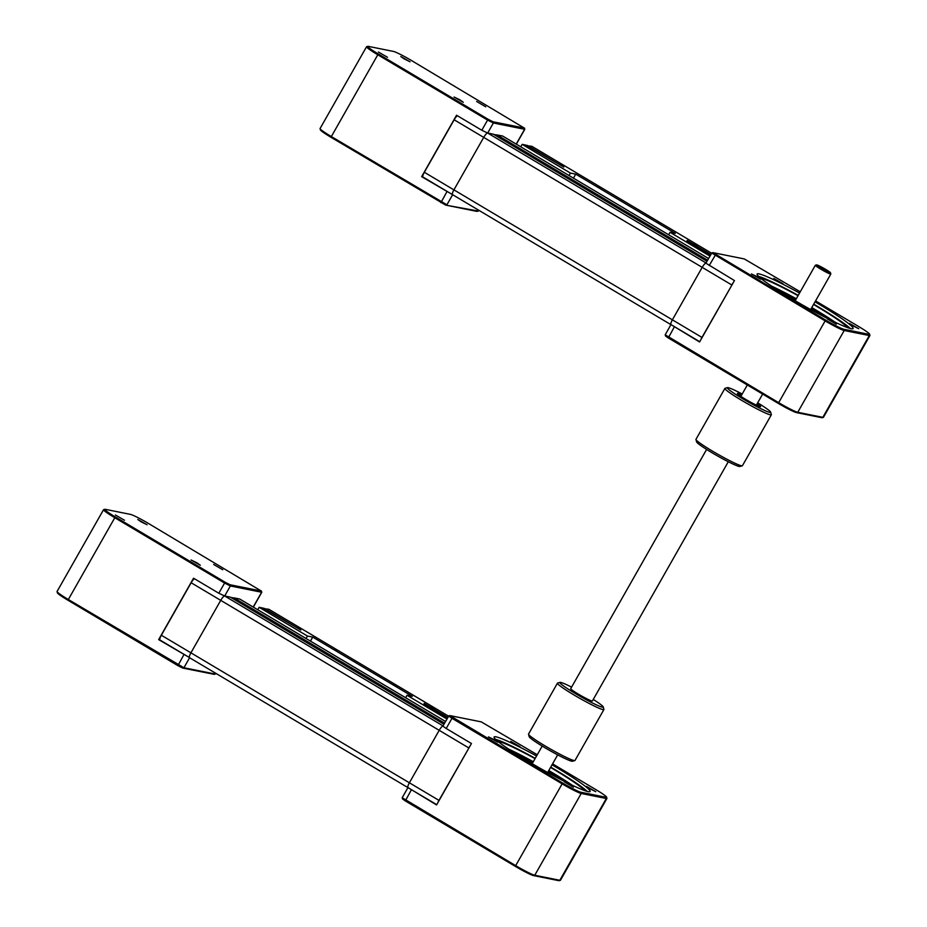 <?xml version="1.0" encoding="UTF-8"?>
<svg xmlns="http://www.w3.org/2000/svg" width="927" height="927" viewBox="0 0 927 927"><rect width="100%" height="100%" fill="white"/><g stroke="black" fill="none" stroke-linecap="round" stroke-linejoin="round"><path stroke-width="1.39" d="M733.269 282.665A5.342 1.275 120.7 0 0 731.774 284.96L702.191 267.358A5.342 1.275 120.7 0 1 705.968 263.001A5.342 1.275 120.7 0 0 702.191 267.358L672.388 319.827L453.917 189.873A5.342 1.275 120.7 0 0 452.503 194.728A5.342 1.275 120.7 0 0 452.608 194.763A5.342 1.275 -59.3 0 1 452.503 194.728A5.342 1.275 -59.3 0 1 453.917 189.873L483.72 137.393L453.917 189.873L424.346 172.271L454.149 119.803A5.342 1.275 -59.3 0 1 457.347 115.724M706.965 261.252L493.349 134.172L487.672 133.036A5.342 1.275 120.7 0 0 483.72 137.393L702.191 267.358L672.388 319.827A5.342 1.275 120.7 0 0 670.939 324.659L422.782 176.941A5.342 1.275 -59.3 0 1 422.747 176.825A5.342 1.275 -59.3 0 1 424.346 172.271L424.242 172.19A5.168 1.228 120.7 0 0 422.7 176.594A5.168 1.228 120.7 0 0 422.724 176.698M502.816 136.153A5.342 1.275 120.7 0 0 502.735 136.084A5.342 1.275 120.7 0 0 502.643 136.037L496.965 134.902L496.362 135.968L496.872 135.052L493.79 134.438M707.568 260.186L496.965 134.902M457.289 115.678A5.168 1.228 120.7 0 0 454.045 119.722L483.72 137.393A5.342 1.275 -59.3 0 1 487.672 133.036L481.808 130.267L487.59 120.081L377.613 54.658A17.81 1.448 -150.4 0 1 366.536 46.756A17.81 1.448 -150.4 0 1 366.64 46.674L367.857 46.35A16.918 1.379 29.6 0 0 378.274 53.94L488.251 119.363L493.071 121.785L524.311 128.065L411.715 60.661A16.918 1.379 29.6 0 0 393.419 51.414L368.343 46.373A16.918 1.379 29.6 0 0 367.857 46.35M445.725 205.122L478.344 211.055L476.976 211.402L445.725 205.122L330.939 137.266A16.918 1.379 -150.4 0 1 320.406 129.873L320.07 128.668A17.81 1.448 29.6 0 0 331.159 136.454L446.907 204.797L452.596 194.774M524.473 128.03L524.612 129.282L493.373 123.001L487.59 120.081L488.251 119.363M454.045 119.722L424.242 172.19M481.808 130.267L456.547 115.238L421.658 176.663L452.214 194.45M366.536 46.756L320.07 128.54A17.81 1.448 29.6 0 0 320.07 128.668M387.498 57.277L378.39 52.028L387.498 57.277M460.024 99.907L463.315 102.294L454.056 97.034L460.024 99.907M476.652 101.483L485.725 106.802L476.652 101.483M404.126 58.864L400.8 56.535L410.058 61.796L404.126 58.864M422.758 176.883L421.658 176.663M731.924 285.029L701.959 337.428L672.388 319.827A5.342 1.275 120.7 0 0 670.939 324.659M711.843 252.967L705.864 263.175L734.462 280.568L699.572 341.982L670.974 324.589L699.734 341.704M702.121 337.498L701.959 337.428A5.342 1.275 120.7 0 0 700.824 339.78M711.658 252.978L824.96 320.777A17.81 1.448 29.6 0 0 844.219 330.499L869.306 335.539A17.81 1.448 29.6 0 0 869.932 335.504A17.81 1.448 29.6 0 0 869.932 335.365L869.596 334.16A16.918 1.379 -150.4 0 1 869.005 334.334L843.918 329.294A16.918 1.379 -150.4 0 1 825.621 320.047L712.898 252.631L744.265 258.923L800.268 291.796M869.932 335.504L823.466 417.289A17.81 1.448 -150.4 0 1 823.35 417.359A17.81 1.448 -150.4 0 1 822.84 417.335L797.753 412.295A17.81 1.448 -150.4 0 1 778.495 402.561L665.192 334.809L670.963 324.601M665.192 334.809L665.528 336.014L668.297 337.961L778.274 403.384A16.918 1.379 29.6 0 0 796.571 412.619L821.658 417.66A16.918 1.379 29.6 0 0 822.145 417.695L823.35 417.359M815.575 300.904L859.062 326.767A16.918 1.379 -150.4 0 1 869.596 334.16M827.278 318.9L836.351 324.207L827.278 318.9M757.394 276.802L760.685 279.201L751.426 273.94L757.394 276.802M782.933 283.697L773.836 278.436L782.933 283.697M852.817 325.783L849.491 323.453L858.75 328.714L852.817 325.783M815.03 301.843A55.203 4.484 -150.4 0 1 853.107 328.564A55.203 4.484 -150.4 0 1 791.461 298.552A55.203 4.484 -150.4 0 1 757.116 274.021A55.203 4.484 -150.4 0 1 799.549 293.048M758.61 276.408A55.203 4.484 -150.4 0 1 798.24 295.365M813.721 304.16A55.203 4.484 -150.4 0 1 850.279 328.482M760.766 278.309A50.753 4.125 -150.4 0 1 798.054 295.678M813.535 304.473A50.753 4.125 -150.4 0 1 847.556 327.613M771.623 286.13A50.753 4.125 -150.4 0 1 796.305 298.772M811.785 307.567A50.753 4.125 -150.4 0 1 835.273 322.295M773.709 287.509A47.509 3.859 -150.4 0 1 796.166 299.004M811.658 307.799A47.509 3.859 -150.4 0 1 833.025 321.205M826.432 317.915A38.853 3.152 29.6 0 0 811.299 308.424M795.818 299.63A38.853 3.152 29.6 0 0 779.908 291.495M786.374 295.493A31.251 2.538 -150.4 0 1 795.505 300.186M810.986 308.981A31.251 2.538 -150.4 0 1 819.677 314.404M818.703 313.894A30.267 2.457 29.6 0 0 810.94 309.05M795.459 300.255A30.267 2.457 29.6 0 0 787.324 296.061M830.488 272.781L830.824 273.986A8.899 0.718 -150.4 0 1 830.824 274.056A8.899 0.718 -150.4 0 1 820.882 269.212A8.899 0.718 -150.4 0 1 815.343 265.261A8.899 0.718 -150.4 0 1 815.389 265.226L816.594 264.89A8.019 0.649 29.6 0 0 821.542 268.482A8.019 0.649 29.6 0 0 830.488 272.781A8.019 0.649 29.6 0 0 823.836 268.32A8.019 0.649 29.6 0 0 816.594 264.89M527.231 145.759L531.831 146.304L711.53 253.198M527.428 145.412L563.836 167.08L526.235 145.18L522.144 144.357L570.441 173.082L569.062 175.527M710.592 254.844L686.988 240.8M668.634 234.763L670.024 232.318L675.296 233.384L575.725 174.149L570.441 173.082M670.024 232.318L709.908 256.049M687.185 240.452L710.789 254.496M693.883 243.847L697.104 245.423L693.883 243.847M656.722 221.75L659.943 223.314L656.722 221.75M597.278 186.385L600.499 187.949L597.278 186.385M560.128 164.276L563.349 165.852L560.128 164.276M575.725 174.149L573.454 178.146M520.754 146.802L522.144 144.357M470.267 745.621A5.342 1.275 120.7 0 0 468.772 747.915L439.201 730.325A5.342 1.275 120.7 0 1 442.967 725.957A5.342 1.275 120.7 0 0 439.201 730.325L409.386 782.794L190.916 652.828A5.342 1.275 120.7 0 0 189.514 657.683A5.342 1.275 120.7 0 0 189.606 657.718A5.342 1.275 -59.3 0 1 189.514 657.683A5.342 1.275 -59.3 0 1 190.916 652.828L220.73 600.36L190.916 652.828L161.344 635.238L191.147 582.77A5.342 1.275 -59.3 0 1 194.357 578.68M443.963 724.207L230.359 597.139L224.682 595.991A5.342 1.275 120.7 0 0 220.73 600.36L439.201 730.325L409.386 782.794A5.342 1.275 120.7 0 0 407.938 787.614L189.502 657.683M239.826 599.109A5.342 1.275 120.7 0 0 239.745 599.039A5.342 1.275 120.7 0 0 239.641 599.004L233.963 597.857L233.361 598.923L233.871 598.019L230.788 597.394M444.566 723.141L233.963 597.857M194.288 578.645A5.168 1.228 120.7 0 0 191.043 582.689L220.73 600.36A5.342 1.275 -59.3 0 1 224.682 595.991L218.807 593.234L224.601 583.048L114.624 517.625A17.81 1.448 -150.4 0 1 103.534 509.711A17.81 1.448 -150.4 0 1 103.65 509.641L104.855 509.305A16.918 1.379 29.6 0 0 115.272 516.895L225.261 582.318L230.07 584.752L261.31 591.032L148.726 523.616A16.918 1.379 29.6 0 0 130.429 514.381L105.342 509.34A16.918 1.379 29.6 0 0 104.855 509.305M103.534 509.711L57.068 591.496A17.81 1.448 29.6 0 0 57.068 591.635A17.81 1.448 29.6 0 0 68.158 599.41L183.917 667.753L215.157 674.033L215.759 673.292M261.472 590.986L261.623 592.249L230.371 585.968L224.601 583.048L225.261 582.318M191.043 582.689L161.24 635.157A5.168 1.228 120.7 0 0 159.699 639.56A5.168 1.228 120.7 0 0 159.734 639.665M218.807 593.234L193.546 578.205L158.656 639.618L189.212 657.417L159.792 639.908A5.342 1.275 -59.3 0 1 159.745 639.792A5.342 1.275 -59.3 0 1 161.344 635.238L161.24 635.157M214.137 674.323L182.735 668.077L177.914 665.656L67.938 600.232A16.918 1.379 -150.4 0 1 57.404 592.84L57.068 591.635M124.508 520.244L115.4 514.983L124.508 520.244M197.022 562.863L200.325 565.261L191.066 560.001L197.022 562.863M213.65 564.45L222.723 569.757L213.65 564.45M141.124 521.82L137.799 519.491L147.057 524.752L141.124 521.82M159.768 639.839L158.656 639.618M468.923 747.996L438.969 800.383L409.386 782.794A5.342 1.275 120.7 0 0 407.938 787.614M407.996 787.66L436.733 804.659M439.12 800.464L438.969 800.383A5.342 1.275 120.7 0 0 437.822 802.747M448.842 715.922L442.886 726.108L446.2 728.495L451.982 718.309L561.959 783.732A17.81 1.448 29.6 0 0 581.229 793.466L606.304 798.506A17.81 1.448 29.6 0 0 606.93 798.46A17.81 1.448 29.6 0 0 606.93 798.332L606.594 797.127A16.918 1.379 -150.4 0 1 606.003 797.29L580.916 792.249A16.918 1.379 -150.4 0 1 562.619 783.014L449.896 715.586L481.275 721.878L537.266 754.752M552.573 763.86L596.061 789.734A16.918 1.379 -150.4 0 1 606.594 797.127M449.896 715.586L448.656 715.945L451.982 718.309L452.643 717.591M606.93 798.46L560.464 880.244A17.81 1.448 -150.4 0 1 560.36 880.326A17.81 1.448 -150.4 0 1 559.838 880.291L534.763 875.25A17.81 1.448 -150.4 0 1 515.493 865.528L402.191 797.73L402.527 798.97L405.308 800.916L515.285 866.339A16.918 1.379 29.6 0 0 533.581 875.586L558.657 880.627A16.918 1.379 29.6 0 0 559.143 880.65L560.36 880.326M564.276 781.855L573.35 787.162L564.276 781.855M494.392 739.758L497.683 742.156L488.425 736.895L494.392 739.758M519.943 746.652L510.835 741.403L519.943 746.652M589.827 788.75L586.501 786.409L595.76 791.67L589.827 788.75M552.04 764.798A55.203 4.484 -150.4 0 1 590.105 791.519A55.203 4.484 -150.4 0 1 528.471 761.507A55.203 4.484 -150.4 0 1 494.114 736.988A55.203 4.484 -150.4 0 1 536.559 756.003M446.2 728.495L471.461 743.524L436.571 804.949L407.973 787.556L402.191 797.73M495.621 739.375A55.203 4.484 -150.4 0 1 535.238 758.321M550.719 767.116A55.203 4.484 -150.4 0 1 587.289 791.449M497.764 741.264A50.753 4.125 -150.4 0 1 535.053 758.645M550.545 767.44A50.753 4.125 -150.4 0 1 584.566 790.569M508.622 749.086A50.753 4.125 -150.4 0 1 533.303 761.727M548.784 770.522A50.753 4.125 -150.4 0 1 572.283 785.25M510.707 750.464A47.509 3.859 -150.4 0 1 533.176 761.959M548.657 770.754A47.509 3.859 -150.4 0 1 570.024 784.172M563.431 780.87A38.853 3.152 29.6 0 0 548.297 771.38M532.816 762.585A38.853 3.152 29.6 0 0 516.918 754.451M523.384 758.448A31.251 2.538 -150.4 0 1 532.504 763.141M547.984 771.936A31.251 2.538 -150.4 0 1 556.687 777.371M555.713 776.849A30.267 2.457 29.6 0 0 547.95 772.006M532.457 763.211A30.267 2.457 29.6 0 0 524.323 759.016M264.23 608.726L268.83 609.259L448.529 716.165M264.427 608.379L300.835 630.036L263.245 608.135L259.143 607.312L307.451 636.049L306.061 638.494M447.602 717.811L423.998 703.767M405.632 697.73L407.023 695.285L412.306 696.339L312.723 637.104L307.451 636.049M407.023 695.285L446.918 719.016M424.195 703.419L447.799 717.452M430.881 706.814L434.103 708.379L430.881 706.814M393.732 684.705L396.953 686.281L393.732 684.705M334.276 649.34L337.498 650.916L334.276 649.34M297.127 627.243L300.348 628.807L297.127 627.243M312.723 637.104L310.452 641.113M257.764 609.757L259.143 607.312M771.345 414.798L742.423 465.725A26.709 2.167 -150.4 0 1 742.26 465.829A26.709 2.167 -150.4 0 1 717.776 454.218A26.709 2.167 -150.4 0 1 695.957 439.525A26.709 2.167 -150.4 0 1 695.968 439.328L724.902 388.401A26.709 2.167 29.6 0 0 746.71 403.291A26.709 2.167 29.6 0 0 771.345 414.798A26.709 2.167 29.6 0 0 771.357 414.601L770.685 412.191A24.925 2.028 -150.4 0 1 747.672 401.634A24.925 2.028 -150.4 0 1 727.475 387.637A24.925 2.028 -150.4 0 1 742.191 394.01M695.957 439.525L696.629 441.936A24.925 2.028 29.6 0 0 716.988 455.644A24.925 2.028 29.6 0 0 739.839 466.49L742.26 465.829M727.475 387.637L725.065 388.297A26.709 2.167 29.6 0 0 724.902 388.401M757.672 402.805A24.925 2.028 -150.4 0 1 770.685 412.191M757.139 403.755A13.36 1.089 -150.4 0 1 760.615 406.652A13.36 1.089 -150.4 0 1 748.286 400.904A13.36 1.089 -150.4 0 1 737.394 393.465A13.36 1.089 -150.4 0 1 741.658 394.96M560.035 682.388L557.625 683.048A26.709 2.167 29.6 0 0 557.463 683.153A26.709 2.167 29.6 0 0 579.607 698.24A26.709 2.167 29.6 0 0 603.906 709.549A26.709 2.167 29.6 0 0 603.917 709.352L603.245 706.942A24.925 2.028 -150.4 0 1 580.557 696.571A24.925 2.028 -150.4 0 1 560.035 682.388A24.925 2.028 -150.4 0 1 571.588 687.127M593.268 699.445A24.925 2.028 -150.4 0 1 603.245 706.942M603.906 709.549L574.983 760.476A26.709 2.167 -150.4 0 1 574.81 760.58A26.709 2.167 -150.4 0 1 550.684 749.167A26.709 2.167 -150.4 0 1 528.517 734.277A26.709 2.167 -150.4 0 1 528.529 734.08L557.463 683.153M528.517 734.277L529.19 736.687A24.925 2.028 29.6 0 0 549.873 750.58A24.925 2.028 29.6 0 0 572.399 761.241L574.81 760.58M728.286 461.75L592.399 700.963A12.468 1.008 -150.4 0 1 581.055 695.69A12.468 1.008 -150.4 0 1 570.719 688.657L706.617 449.433M502.735 136.084L708.518 258.494L502.643 136.037M706.015 262.92L487.672 133.036L493.373 123.001L493.071 121.785M476.976 211.402L478.622 210.255M516.212 144.091L524.612 129.282L524.311 128.065M378.274 53.94L330.939 137.266M440.916 202.689L446.918 191.692M709.19 265.539L715.644 254.624M668.297 337.961L674.3 326.953M825.621 320.047L778.274 403.384M796.571 412.619L797.753 412.295L844.219 330.499L843.918 329.294M821.658 417.66L822.84 417.335L869.306 335.539L869.005 334.334M445.516 721.473L239.641 599.004M443.013 725.876L224.682 595.991L230.371 585.968L230.07 584.752M189.606 657.741L183.917 667.753L182.735 668.077M213.975 674.358L215.62 673.222M253.21 607.058L261.623 592.249L261.31 591.032M115.272 516.895L67.938 600.232M177.914 665.656L183.917 654.647M558.657 880.627L559.838 880.291L606.304 798.506L606.003 797.29M580.916 792.249L581.229 793.466L534.763 875.25L533.581 875.586M515.285 866.339L562.619 783.014M411.31 789.92L405.308 800.916M524.809 129.27L516.339 144.172M478.749 210.336L478.344 211.055M747.336 384.972L740.858 396.362M762.643 394.079L756.339 405.157M815.343 265.261L795.181 300.742M830.824 274.056L810.661 309.537M712.898 252.631L711.693 252.955M445.528 721.461L239.745 599.039M214.102 674.369L215.307 674.045M261.808 592.226L253.338 607.127M542.202 746.073L532.179 763.697M557.683 754.868L547.66 772.504"/></g></svg>
